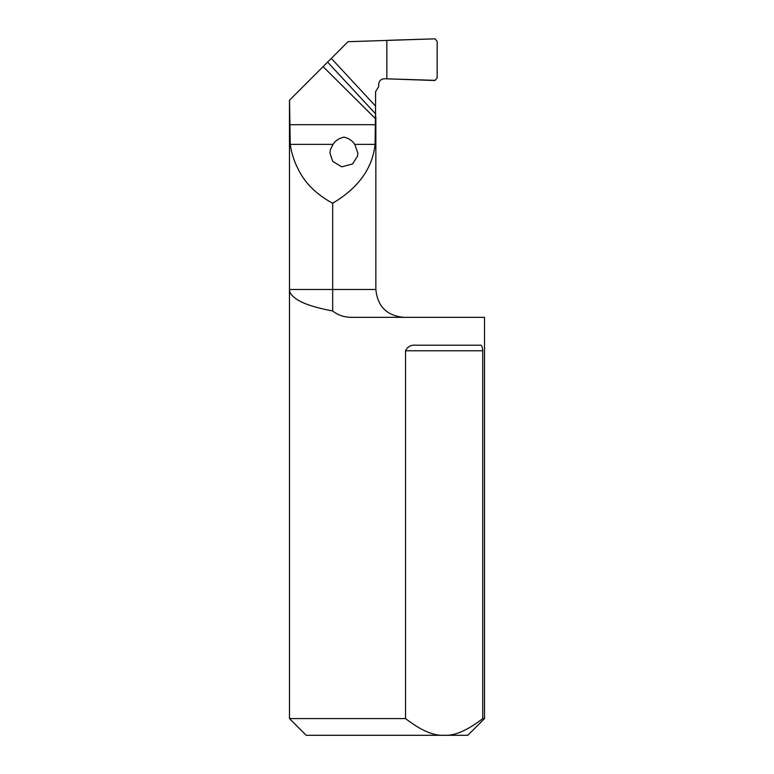 <?xml version="1.0" encoding="UTF-8"?>
<svg xmlns="http://www.w3.org/2000/svg" width="774" height="774" viewBox="0 0 774 774"><rect width="100%" height="100%" fill="white"/><g stroke="black" fill="none" stroke-linecap="round" stroke-linejoin="round"><path stroke-width="1.16" d="M330.314 735.3L306.194 735.3L289.476 718.582L405.528 718.582C420.833 730.414 433.701 735.987 444.141 735.3C454.57 735.987 467.448 730.414 482.744 718.582L484.524 718.582L467.806 735.3L306.194 735.3L289.476 718.582L289.476 289.476C289.331 292.795 291.943 296.2 297.322 299.683C304.414 304.134 316.198 307.897 332.665 310.974L332.665 203.243C317.021 194.787 305.807 183.98 299.025 170.841C294.43 162.298 291.498 153.475 290.25 144.38L289.515 100.185L347.99 41.709L435.172 38.835L386.836 40.354L386.836 78.832L384.688 78.755C381.127 78.9 379.125 80.719 378.67 84.211L378.67 86.669L375.584 91.632L375.584 106.125L331.311 58.389M332.665 203.243C358.352 187.976 372.497 168.355 375.08 144.38L375.584 106.125M354.782 144.38C352.509 140.771 348.91 138.343 343.995 137.104C338.993 138.265 335.326 140.694 333.014 144.38L330.314 149.953L329.966 153.078L332.723 161.389L341.702 166.836L352.586 163.972L357.472 156.193L357.83 153.078L354.782 144.38L375.08 144.38M375.806 118.993L323.068 66.622M344.488 45.211L289.476 100.223L289.476 289.476L375.854 289.476L375.854 116.719M357.83 735.3L467.719 735.3M332.665 310.974C338.025 315.25 344.459 317.379 351.947 317.34L484.524 317.34L484.524 718.582M405.528 350.777L482.744 350.777C482.425 346.558 481.534 344.701 480.093 345.204L416.064 345.204C411.081 344.701 407.569 346.558 405.528 350.777L405.528 718.582M482.744 350.777L482.744 718.582M437.155 41.428L437.155 77.758L435.172 80.351L386.836 78.832L386.836 40.354L386.836 78.832L434.146 80.486L435.172 80.351L437.155 77.758L437.155 41.428L435.172 38.835L437.155 41.428M375.806 124.682L289.524 124.682M333.014 144.38L290.25 144.38M375.787 114.068L327.596 62.104M375.854 289.476C377.509 306.398 386.797 315.686 403.718 317.34"/></g></svg>
